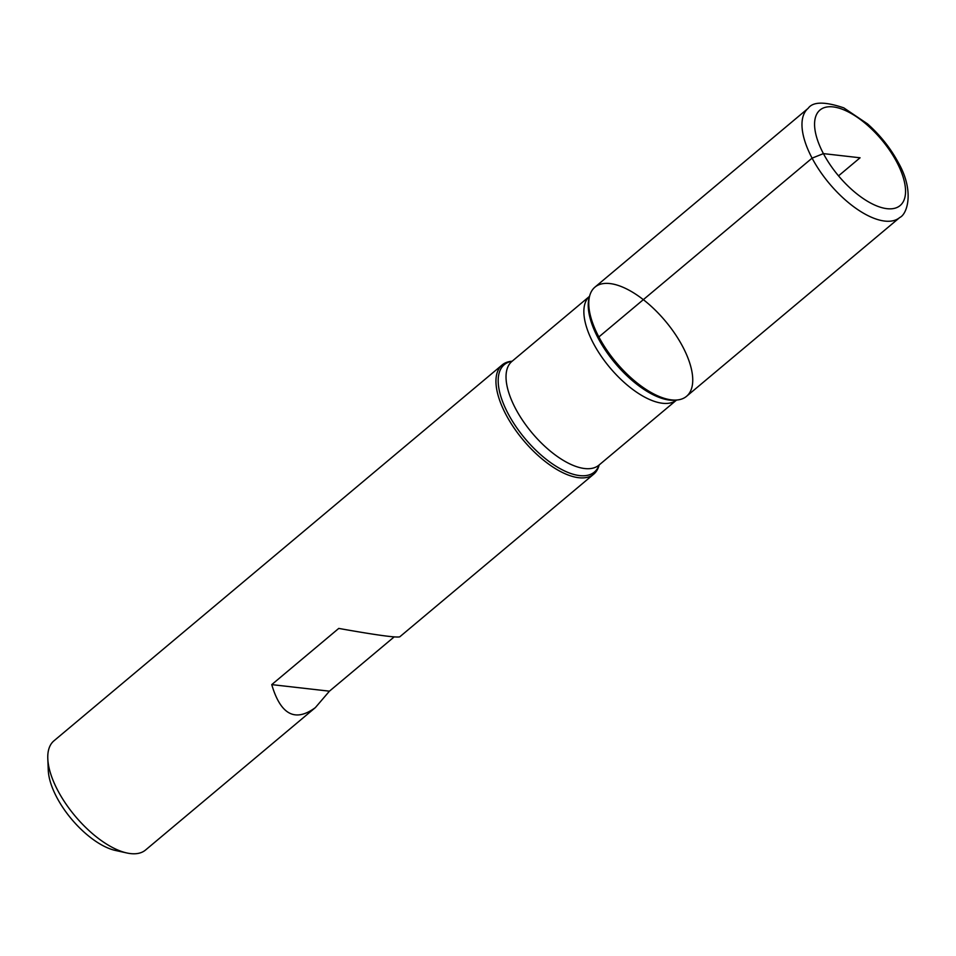 <?xml version="1.0" encoding="UTF-8"?>
<svg xmlns="http://www.w3.org/2000/svg" width="956" height="956" viewBox="0 0 956 956"><rect width="100%" height="100%" fill="white"/><g stroke="black" fill="none" stroke-linecap="round" stroke-linejoin="round"><path stroke-width="1.43" d="M599.149 464.963L598.922 465.763A71.258 32.134 -130 0 1 593.736 474.152A71.258 32.134 -130 0 1 523.326 440.19A71.258 32.134 -130 0 1 502.151 364.941A71.258 32.134 -130 0 1 511.329 361.296L512.153 361.213M502.151 364.941L53.966 740.804A71.258 32.134 50 0 0 47.8 758.717A71.258 32.134 50 0 0 57.874 790.648A71.258 32.134 50 0 0 126.837 852.967A71.258 32.134 50 0 0 145.551 850.015L315.361 707.607L329.438 691.176L394.147 636.923M593.736 474.152L399.763 636.827C396.119 637.807 375.792 635.011 338.759 628.415L271.743 684.615C280.646 714.789 295.189 722.461 315.361 707.607M598.862 336.954A71.258 32.134 50 0 0 677.374 399.966A71.258 32.134 50 0 0 665.364 321.073A71.258 32.134 50 0 0 589.768 295.512A71.258 32.134 50 0 0 598.862 336.954L812.098 158.134L823.427 153.617L860.065 157.788L838.532 175.856M126.837 852.967L115.473 850.47A60.575 27.306 -130 0 1 56.846 797.483A60.575 27.306 -130 0 1 48.278 770.357L47.8 758.717M271.743 684.615L329.438 691.176M686.539 396.322A71.258 32.134 -130 0 1 616.13 362.372A71.258 32.134 -130 0 1 594.955 287.123L808.19 108.291A71.258 32.134 -130 0 0 829.354 183.552A71.258 32.134 -130 0 0 899.775 217.502L686.539 396.322M599.101 464.998A70.087 31.596 -130 0 1 525.119 438.685A70.087 31.596 -130 0 1 512.105 361.249M589.768 295.512L589.219 297.447A70.087 31.596 50 0 0 598.169 338.197A70.087 31.596 50 0 0 675.378 400.182L677.374 399.966M676.537 400.062A67.697 30.52 -130 0 1 609.88 367.618A67.697 30.52 -130 0 1 589.541 296.312L511.926 361.404A67.697 30.52 50 0 0 532.038 432.889A67.697 30.52 50 0 0 598.934 465.142L676.549 400.062M896.716 161.97A62.355 28.118 50 0 0 818.408 111.613A62.355 28.118 50 0 0 865.096 199.792A62.355 28.118 50 0 0 896.716 161.97M899.775 217.502C907.316 214.144 914.593 191.188 898.497 162.902C890.634 148.288 880.309 135.274 867.522 123.874L843.79 107.861C824.801 101.432 812.935 101.587 808.19 108.291"/></g></svg>
